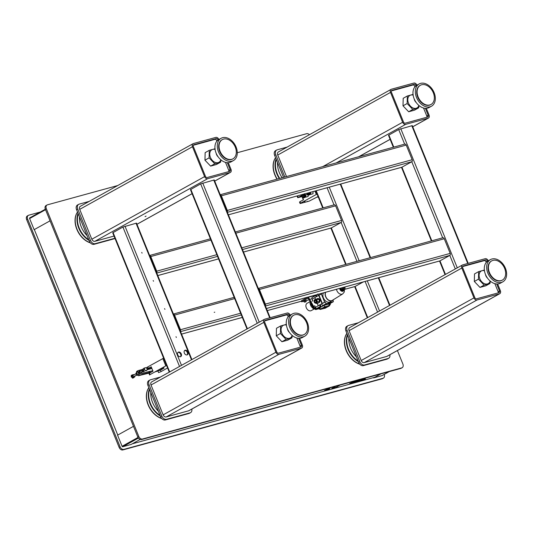 <?xml version="1.0" encoding="UTF-8"?>
<svg xmlns="http://www.w3.org/2000/svg" width="533" height="533" viewBox="0 0 533 533"><rect width="100%" height="100%" fill="white"/><g stroke="black" fill="none" stroke-linecap="round" stroke-linejoin="round"><path stroke-width="0.8" d="M214.213 312.331L214.759 312.185L214.213 312.331M180.454 331.379A1.592 1.106 -105.3 0 0 180.487 329.72L174.544 315.083A1.592 1.106 -105.3 0 0 173.425 314.07M354.745 286.574A1.592 1.106 -105.3 0 0 354.931 286.547A1.592 1.106 -105.3 0 0 355.105 286.474L363.279 281.937M185.151 350.241A2.545 1.799 61 0 0 184.871 350.354A2.545 1.799 61 0 0 184.431 353.259A2.545 1.799 61 0 0 187.056 354.925A2.545 1.799 61 0 0 187.343 354.805A2.545 1.799 61 0 0 187.776 351.9A2.545 1.799 61 0 0 185.151 350.241M178.555 352.053A2.545 1.799 61 0 0 178.269 352.166A2.545 1.799 61 0 0 177.829 355.071A2.545 1.799 61 0 0 180.454 356.737A2.545 1.799 61 0 0 180.74 356.617A2.545 1.799 61 0 0 181.173 353.712A2.545 1.799 61 0 0 178.555 352.053M175.997 336.729L176.343 337.442L175.997 336.729M164.59 308.627L164.93 309.34L164.59 308.627M153.178 280.525L153.517 281.237L153.178 280.525M141.765 252.422L142.064 253.155L141.765 252.422M169.281 372.141L112.703 232.808L122.916 227.045L136.495 223.127L191.907 359.582M180.421 356.744A2.545 1.799 61 0 0 180.487 353.845A2.545 1.799 61 0 0 177.995 352.373M187.023 354.931A2.545 1.799 61 0 0 187.09 352.033A2.545 1.799 61 0 0 184.598 350.561M334.038 204.905A1.592 1.106 74.7 0 1 334.211 204.832A1.592 1.106 74.7 0 1 335.617 205.818L341.56 220.455A1.592 1.106 74.7 0 1 341.167 222.468L331.333 227.931A1.592 1.106 74.7 0 1 331.16 228.004A1.592 1.106 74.7 0 1 330.973 228.031M149.653 255.527A1.592 1.106 74.7 0 1 150.772 256.54L156.715 271.177A1.592 1.106 74.7 0 1 156.682 272.829M496.669 283.962L499.481 290.891A1.592 1.126 -119 0 1 498.975 292.657L476.529 298.82A1.592 1.126 -119 0 1 474.836 297.654L462.711 267.799A1.592 1.126 -119 0 1 463.217 266.034L485.663 259.871A1.592 1.126 -119 0 1 487.355 261.037L487.462 261.297M462.644 266.573L484.284 260.637A1.592 1.126 -119 0 1 485.983 261.803L487.355 261.037M494.851 283.649L498.102 291.658L499.481 290.891M484.284 260.637L485.663 259.871M497.649 283.962L500.36 290.652A2.865 2.025 -119 0 1 499.774 293.696A2.865 2.025 -119 0 1 499.454 293.83L477.008 299.986A2.865 2.025 -119 0 1 473.957 297.9L461.831 268.039A2.865 2.025 -119 0 1 462.424 264.994A2.865 2.025 -119 0 1 462.744 264.861L485.19 258.705A2.865 2.025 -119 0 1 488.235 260.797L488.248 260.817M499.774 293.696L387.005 356.324A2.865 2.025 -119 0 1 386.685 356.457L364.239 362.613A2.865 2.025 -119 0 1 361.194 360.521L349.068 330.667A2.865 2.025 -119 0 1 349.655 327.615L462.424 264.994M389.883 354.725A4.457 3.151 -119 0 1 388.63 358.296L387.444 358.949A4.457 3.151 -119 0 1 386.945 359.155L363.399 365.618A4.457 3.151 -119 0 1 358.656 362.36L345.937 331.04A4.457 3.151 -119 0 1 346.856 326.303L348.036 325.643A4.457 3.151 -119 0 1 348.535 325.443L358.496 322.712M388.63 358.296A4.457 3.151 -119 0 1 388.131 358.502L364.585 364.958A4.457 3.151 -119 0 1 359.835 361.707L347.123 330.387A4.457 3.151 -119 0 1 348.036 325.643M498.102 291.658A1.592 1.126 -119 0 1 498.168 292.884M485.983 261.803L486.243 262.443M352.346 351.633L352.353 351.647A18.775 13.272 -119 0 1 352.346 351.633A18.775 13.272 -119 0 1 351.68 350.434A18.775 13.272 -119 0 1 351.68 350.428A19.095 13.498 61 0 0 352.353 351.647A19.095 13.498 61 0 0 355.937 356.404A19.095 13.498 61 0 0 356.45 356.923M348.835 338.169A19.095 13.498 61 0 0 351.673 350.421L351.68 350.434M347.529 334.964A18.935 13.385 61 0 0 358.236 361.321A18.935 13.385 -119 0 1 347.529 334.964M358.376 361.66A19.095 13.498 -119 0 1 347.416 334.677M346.87 333.332A19.095 13.498 61 0 0 346.463 350.681A19.095 13.498 61 0 0 359.668 364.039M359.815 364.199A18.935 13.385 -119 0 1 346.33 350.927A18.935 13.385 -119 0 1 346.81 333.418M348.122 353.992A18.935 13.385 -119 0 1 347.443 352.773M358.109 361.021A18.935 13.385 -119 0 1 347.616 335.17M502.826 281.844L500.46 283.15A12.732 9.001 -119 0 1 485.13 273.496A12.732 9.001 -119 0 1 488.101 260.897L490.467 259.584A12.732 9.001 -119 0 1 505.797 269.238A12.732 9.001 -119 0 1 502.826 281.844A12.732 9.001 -119 0 1 487.488 272.183A12.732 9.001 -119 0 1 490.467 259.584M502.166 280.198A10.98 7.762 -119 0 1 488.748 271.983A10.98 7.762 -119 0 1 491.513 261.01M487.562 278.199A4.77 3.371 -119 0 1 485.49 274.462M493.558 260.257A10.98 7.762 -119 0 1 504.438 267.952A10.98 7.762 -119 0 1 502.366 280.091A10.98 7.762 -119 0 1 500.52 280.724A10.98 7.762 -119 0 1 489.64 273.036A10.98 7.762 -119 0 1 491.706 260.897A10.98 7.762 -119 0 1 493.558 260.257M484.45 270.737A7.202 5.09 61 0 0 479.1 275.454A7.202 5.09 61 0 0 484.597 283.729A7.202 5.09 61 0 0 490.173 281.051M484.497 270.024L478.654 271.63L478.467 279.165L484.124 285.095L489.967 283.489L490.34 281.191M478.654 271.63L474.51 273.929L474.323 281.464L479.98 287.4L485.823 285.795L489.967 283.489M484.124 285.095L479.98 287.4M478.467 279.165L474.323 281.464M391.329 90.936L412.968 85A1.592 1.126 -119 0 1 414.661 86.166L416.146 85.66M425.347 108.326L428.166 115.255A1.592 1.126 -119 0 1 427.659 117.02L405.213 123.183A1.592 1.126 -119 0 1 403.521 122.017L391.395 92.162A1.592 1.126 -119 0 1 391.902 90.397L414.348 84.241A1.592 1.126 -119 0 1 416.04 85.4M423.535 108.012L426.786 116.021L428.166 115.255M412.968 85L414.348 84.241M426.327 108.326L429.045 115.015A2.865 2.025 -119 0 1 428.452 118.066A2.865 2.025 -119 0 1 428.132 118.193L405.686 124.356A2.865 2.025 -119 0 1 402.635 122.264L390.516 92.402A2.865 2.025 -119 0 1 391.102 89.357A2.865 2.025 -119 0 1 391.422 89.224L413.868 83.068A2.865 2.025 -119 0 1 416.919 85.16L416.926 85.18M286.494 176.563L277.746 155.03A2.865 2.025 -119 0 1 278.339 151.978L391.102 89.357M283.543 177.376L274.622 155.403A4.457 3.151 -119 0 1 275.541 150.666L276.72 150.006A4.457 3.151 -119 0 1 277.22 149.806L287.174 147.075M284.842 177.016L275.801 154.75A4.457 3.151 -119 0 1 276.72 150.006M426.786 116.021A1.592 1.126 -119 0 1 426.853 117.247M414.661 86.166L414.921 86.812M277.513 162.538A19.095 13.498 61 0 0 280.358 174.784A19.095 13.498 61 0 0 281.038 176.01A19.095 13.498 61 0 0 282.157 177.756M281.038 176.01L281.031 175.997A18.775 13.272 -119 0 1 281.031 175.997A18.775 13.272 -119 0 1 280.358 174.797A18.775 13.272 -119 0 1 280.358 174.791L280.358 174.784M275.548 157.695A19.095 13.498 61 0 0 277.26 179.101M279.299 178.535A19.095 13.498 -119 0 1 276.094 159.041M276.214 159.327A18.935 13.385 61 0 0 279.532 178.475A18.935 13.385 -119 0 1 276.214 159.327M277.033 179.161A18.935 13.385 -119 0 1 275.488 157.781M276.8 178.355A18.935 13.385 -119 0 1 276.127 177.136M279.758 178.415A18.935 13.385 -119 0 1 276.301 159.534M431.503 106.207L429.145 107.513A12.732 9.001 -119 0 1 413.808 97.859A12.732 9.001 -119 0 1 416.786 85.26L419.145 83.948A12.732 9.001 -119 0 1 434.482 93.601A12.732 9.001 -119 0 1 431.503 106.207A12.732 9.001 -119 0 1 416.173 96.546A12.732 9.001 -119 0 1 419.145 83.948M430.851 104.561A10.98 7.762 -119 0 1 417.432 96.346A10.98 7.762 -119 0 1 420.191 85.373M416.246 102.563A4.77 3.371 -119 0 1 414.174 98.825M429.198 105.088A10.98 7.762 -119 0 1 418.318 97.399A10.98 7.762 -119 0 1 420.39 85.26A10.98 7.762 -119 0 1 422.236 84.62A10.98 7.762 -119 0 1 433.116 92.316A10.98 7.762 -119 0 1 431.05 104.455A10.98 7.762 -119 0 1 429.198 105.088M413.128 95.101A7.202 5.09 61 0 0 407.778 99.818A7.202 5.09 61 0 0 413.282 108.092A7.202 5.09 61 0 0 418.858 105.414M413.182 94.388L407.339 95.993L407.145 103.529L412.802 109.458L418.645 107.853L414.501 110.158L408.658 111.763L403.001 105.827L403.195 98.299L407.339 95.993M412.802 109.458L408.658 111.763M407.145 103.529L403.001 105.827M418.645 107.853L419.025 105.554M145.049 216.611L146.082 216.131L145.049 216.611M193.286 145.282L214.919 139.346A1.592 1.126 -119 0 1 216.618 140.505L218.104 140.006M227.305 162.665L230.116 169.601A1.592 1.126 -119 0 1 229.61 171.366L207.17 177.522A1.592 1.126 -119 0 1 205.471 176.363L193.346 146.502A1.592 1.126 -119 0 1 193.852 144.736L216.298 138.58A1.592 1.126 -119 0 1 217.997 139.739M225.492 162.358L228.744 170.36L230.116 169.601M214.919 139.346L216.298 138.58M228.284 162.665L230.996 169.354A2.865 2.025 -119 0 1 230.409 172.406A2.865 2.025 -119 0 1 230.089 172.532L207.643 178.695A2.865 2.025 -119 0 1 204.592 176.603L192.466 146.742A2.865 2.025 -119 0 1 193.059 143.697A2.865 2.025 -119 0 1 193.379 143.564L215.825 137.407A2.865 2.025 -119 0 1 218.876 139.499L218.883 139.519M114.029 236.066L94.881 241.316A2.865 2.025 -119 0 1 91.829 239.224L79.703 209.369A2.865 2.025 -119 0 1 80.296 206.324L193.059 143.697M114.921 238.258L95.22 243.668A4.457 3.151 -119 0 1 90.477 240.41L77.758 209.089A4.457 3.151 -119 0 1 78.671 204.352A4.457 3.151 -119 0 1 79.17 204.146L89.131 201.414M115.041 238.557L94.041 244.321A4.457 3.151 -119 0 1 89.291 241.069L76.572 209.742A4.457 3.151 -119 0 1 77.492 205.005L78.671 204.352M228.744 170.36A1.592 1.126 -119 0 1 228.804 171.586M216.618 140.505L216.878 141.152M79.47 216.878A19.095 13.498 61 0 0 82.309 229.123A19.095 13.498 61 0 0 82.988 230.349A19.095 13.498 61 0 0 86.573 235.106A19.095 13.498 61 0 0 87.086 235.626M82.981 230.343L82.988 230.349A18.775 13.272 -119 0 1 82.981 230.343A18.775 13.272 -119 0 1 82.315 229.137A18.775 13.272 -119 0 1 82.315 229.13L82.309 229.123M77.505 212.034A19.095 13.498 61 0 0 77.098 229.39A19.095 13.498 61 0 0 90.31 242.748M89.011 240.37A19.095 13.498 -119 0 1 78.051 213.38M78.171 213.673A18.935 13.385 61 0 0 88.871 240.03A18.935 13.385 -119 0 1 78.171 213.673M90.45 242.908A18.935 13.385 -119 0 1 76.965 229.636A18.935 13.385 -119 0 1 77.445 212.121M78.757 232.694A18.935 13.385 -119 0 1 78.078 231.475M88.751 239.723A18.935 13.385 -119 0 1 78.251 213.873M233.461 160.546L231.102 161.859A12.732 9.001 -119 0 1 215.765 152.205A12.732 9.001 -119 0 1 218.737 139.599L221.102 138.287A12.732 9.001 -119 0 1 236.432 147.941A12.732 9.001 -119 0 1 233.461 160.546A12.732 9.001 -119 0 1 218.13 150.892A12.732 9.001 -119 0 1 221.102 138.287M232.808 158.901A10.98 7.762 -119 0 1 219.383 150.686A10.98 7.762 -119 0 1 222.148 139.713M218.204 156.902A4.77 3.371 -119 0 1 216.125 153.171M231.155 159.434A10.98 7.762 -119 0 1 220.276 151.738A10.98 7.762 -119 0 1 222.341 139.599A10.98 7.762 -119 0 1 224.193 138.966A10.98 7.762 -119 0 1 235.073 146.655A10.98 7.762 -119 0 1 233.008 158.794A10.98 7.762 -119 0 1 231.155 159.434M215.085 149.447A7.202 5.09 61 0 0 209.736 154.157A7.202 5.09 61 0 0 215.232 162.438A7.202 5.09 61 0 0 220.809 159.753M215.132 148.734L209.289 150.333L209.103 157.868L214.759 163.798L220.602 162.199L216.458 164.497L210.615 166.103L204.958 160.173L205.145 152.638L209.289 150.333M214.759 163.798L210.615 166.103M209.103 157.868L204.958 160.173M220.602 162.199L220.975 159.9M298.62 338.302L301.438 345.237A1.592 1.126 -119 0 1 300.932 347.003L278.486 353.159A1.592 1.126 -119 0 1 276.794 352L264.668 322.139A1.592 1.126 -119 0 1 265.174 320.373L287.62 314.217A1.592 1.126 -119 0 1 289.312 315.376L289.419 315.643M264.601 320.919L286.241 314.983A1.592 1.126 -119 0 1 287.933 316.142L289.312 315.376M296.808 337.989L300.059 345.997L301.438 345.237M286.241 314.983L287.62 314.217M299.599 338.302L302.318 344.991A2.865 2.025 -119 0 1 301.725 348.042A2.865 2.025 -119 0 1 301.405 348.169L278.959 354.332A2.865 2.025 -119 0 1 275.914 352.24L263.788 322.378A2.865 2.025 -119 0 1 264.375 319.334A2.865 2.025 -119 0 1 264.694 319.2L287.14 313.044A2.865 2.025 -119 0 1 290.192 315.136L290.199 315.156M301.725 348.042L188.962 410.663A2.865 2.025 -119 0 1 188.642 410.796L166.196 416.953A2.865 2.025 -119 0 1 163.145 414.861L151.026 385.006A2.865 2.025 -119 0 1 151.612 381.954L264.375 319.334M191.84 409.064A4.457 3.151 -119 0 1 190.581 412.635L189.402 413.295A4.457 3.151 -119 0 1 188.902 413.495L165.357 419.957A4.457 3.151 -119 0 1 160.613 416.706L147.894 385.379A4.457 3.151 -119 0 1 148.814 380.642L149.993 379.989A4.457 3.151 -119 0 1 150.493 379.782L160.446 377.051M190.581 412.635A4.457 3.151 -119 0 1 190.081 412.842L166.536 419.298A4.457 3.151 -119 0 1 161.792 416.046L149.073 384.726A4.457 3.151 -119 0 1 149.993 379.989M300.059 345.997A1.592 1.126 -119 0 1 300.126 347.223M287.933 316.142L288.2 316.789M154.303 405.973L154.31 405.986A18.775 13.272 -119 0 1 154.303 405.973A18.775 13.272 -119 0 1 153.637 404.774A18.775 13.272 -119 0 1 153.631 404.767L153.631 404.76A19.095 13.498 61 0 0 154.31 405.986A19.095 13.498 61 0 0 157.895 410.743A19.095 13.498 61 0 0 158.401 411.263M150.792 392.515A19.095 13.498 61 0 0 153.631 404.76M149.487 389.31A18.935 13.385 61 0 0 160.193 415.667A18.935 13.385 -119 0 1 149.487 389.31M160.326 416.007A19.095 13.498 -119 0 1 149.373 389.017M148.82 387.671A19.095 13.498 61 0 0 148.421 405.027A19.095 13.498 61 0 0 161.626 418.385M161.766 418.545A18.935 13.385 -119 0 1 148.281 405.267A18.935 13.385 -119 0 1 148.767 387.757M150.079 408.331A18.935 13.385 -119 0 1 149.4 407.112M160.067 415.36A18.935 13.385 -119 0 1 149.573 389.51M304.783 336.183L302.418 337.496A12.732 9.001 -119 0 1 287.087 327.835A12.732 9.001 -119 0 1 290.059 315.236L292.417 313.924A12.732 9.001 -119 0 1 307.754 323.578A12.732 9.001 -119 0 1 304.783 336.183A12.732 9.001 -119 0 1 289.446 326.529A12.732 9.001 -119 0 1 292.417 313.924M304.123 334.537A10.98 7.762 -119 0 1 290.705 326.323A10.98 7.762 -119 0 1 293.47 315.349M289.519 332.539A4.77 3.371 -119 0 1 287.447 328.808M295.509 314.603A10.98 7.762 -119 0 1 306.388 322.292A10.98 7.762 -119 0 1 304.323 334.431A10.98 7.762 -119 0 1 302.478 335.07A10.98 7.762 -119 0 1 291.598 327.375A10.98 7.762 -119 0 1 293.663 315.236A10.98 7.762 -119 0 1 295.509 314.603M286.401 325.083A7.202 5.09 61 0 0 281.058 329.794A7.202 5.09 61 0 0 286.554 338.075A7.202 5.09 61 0 0 292.131 335.39M286.454 324.37L280.611 325.969L280.425 333.505L286.074 339.434L291.924 337.835L292.297 335.537M280.611 325.969L276.467 328.275L276.281 335.81L281.93 341.74L287.78 340.134L291.924 337.835M286.074 339.434L281.93 341.74M280.425 333.505L276.281 335.81M468.207 263.362L412.275 125.615L398.697 129.532L388.484 135.295L393.341 147.248M270.164 317.701L214.233 179.954L200.655 183.872L190.441 189.635L247.019 328.974M442.676 237.845A1.592 1.106 74.7 0 1 442.85 237.771A1.592 1.106 74.7 0 1 444.255 238.757L450.198 253.395A1.592 1.106 74.7 0 1 449.812 255.407L439.972 260.87A1.592 1.106 74.7 0 1 439.798 260.943A1.592 1.106 74.7 0 1 439.612 260.97M258.292 288.466A1.592 1.106 74.7 0 1 259.411 289.479L265.354 304.116A1.592 1.106 74.7 0 1 265.321 305.769M404.64 144.17A1.592 1.106 74.7 0 1 404.814 144.097A1.592 1.106 74.7 0 1 406.219 145.089L412.162 159.72A1.592 1.106 74.7 0 1 411.776 161.732L401.935 167.195A1.592 1.106 74.7 0 1 401.762 167.269A1.592 1.106 74.7 0 1 401.576 167.295M220.256 194.792A1.592 1.106 74.7 0 1 221.375 195.804L227.318 210.442A1.592 1.106 74.7 0 1 227.285 212.101M146.861 368.21L146.635 367.65L147.081 367.29L163.611 358.169M166.582 365.485L165.803 365.871L162.825 358.549M149.253 367.883L151.219 366.791L153.004 371.181L149.46 373.147L150.053 374.612L165.803 365.871M148.7 368.19L148.187 368.476M149.606 374.965L149.013 373.506L149.46 373.147M158.074 370.595L158.661 370.262L158.074 370.595M163.578 367.104L164.004 368.163L160.466 370.129L154.663 372.054M164.004 368.163L159.387 369.429M157.961 371.148L158.554 372.614L161.059 371.594L160.466 370.129M167.589 367.97L161.059 371.594M146.981 369.815L151.898 368.463M151.778 368.163L147.095 369.122M141.412 370.675L141.105 370.761A1.432 1.013 61 0 0 140.932 370.835M149.853 372.927L138.713 375.652A0.953 0.673 -119 0 1 137.694 374.959L136.628 372.32A0.953 0.673 -119 0 1 136.928 371.261L137.914 370.721M142.511 369.402L138.114 370.608A0.953 0.673 61 0 0 137.807 371.668L136.628 372.32M137.694 374.959L138.88 374.299L137.807 371.668M138.88 374.299A0.953 0.673 61 0 0 139.893 374.999L149.74 372.294L149.387 371.421L152.851 370.801M157.422 370.522L159.4 369.982L156.242 371.175M150.073 371.561L150.426 372.44L151.039 372.274M150.426 372.44L149.74 372.294M146.708 368.25L151.425 367.29M148.647 368.05L149 368.929M148.767 368.35L148.201 368.503M141.332 373.213A1.432 1.013 61 0 0 142.178 373.393L149.387 371.421M148.314 368.783L147.961 367.903M149.68 371.388L150.04 372.267M132.437 378.157L133.676 377.81M134.136 374.719L132.91 374.659L132.704 375.892L133.583 377.051L134.676 376.978L133.796 377.464L132.71 377.537L131.831 376.378L132.037 375.145A1.479 1.046 61 0 0 131.524 376.791A1.479 1.046 61 0 0 132.544 377.844A1.479 1.046 61 0 0 133.57 377.497M132.517 374.952L131.271 375.292L131.231 376.891M145.089 367.897A1.466 1.033 61 0 0 144.923 367.963A1.466 1.033 61 0 0 144.623 369.522A1.466 1.033 61 0 0 146.182 370.588A1.466 1.033 61 0 0 146.348 370.522A1.466 1.466 0 0 0 146.995 368.696A1.466 1.466 0 0 0 144.923 367.963M146.522 370.408A1.479 1.046 -119 0 1 144.616 369.522A1.479 1.046 -119 0 1 145.109 367.877M145.602 367.683L144.363 368.023L144.323 369.622L145.522 370.888L146.768 370.542L146.815 370.109M146.768 370.542L145.522 370.888M143.177 369.069L142.971 370.435L143.957 371.468L143.077 371.954L144.383 371.514L143.184 370.255L144.323 369.622M144.043 371.221A1.273 0.899 -119 0 1 143.217 370.335A1.273 0.899 -119 0 1 143.19 370.262L143.224 368.656L144.363 368.023M143.004 369.129L142.124 369.616L142.098 370.921L142.971 370.435M143.077 371.954L142.098 370.921M140.932 370.948A1.153 0.813 61 0 0 140.059 371.081A1.153 0.813 61 0 0 140.006 372.147A1.153 0.813 61 0 0 140.978 373.007A1.153 0.813 61 0 0 141.705 372.34M141.012 370.901L139.706 370.961L139.673 372.267L140.652 373.3L141.671 373.02L141.705 371.714M141.671 373.02L139.779 373.786L138.793 372.76L138.827 371.448L139.706 370.961M140.652 373.3L139.779 373.786M139.673 372.267L138.793 372.76M136.908 372.514L136.874 373.82L136.002 374.306L136.035 373L136.741 372.607M138 375.059L136.981 375.339L136.002 374.306M137.694 374.946L136.981 375.339M136.874 373.82L137.421 374.279M134.036 374.772A1.153 0.813 61 0 0 133.217 374.846A1.153 0.813 61 0 0 133.317 376.345A1.153 0.813 61 0 0 134.596 376.664A1.153 0.813 61 0 0 134.809 376.165M133.583 377.051L132.71 377.537M132.704 375.892L131.831 376.378M132.91 374.659L132.037 375.145M134.676 376.978L134.882 375.752M143.184 370.242A1.273 0.899 -119 0 1 143.157 369.402M131.964 375.379L131.931 375.399A1.273 0.899 -119 0 0 131.671 376.751A1.273 0.899 -119 0 0 133.023 377.684L133.103 377.564A1.273 0.899 -119 0 1 132.924 377.544M132.55 377.391A1.273 0.899 -119 0 1 131.924 376.611A1.273 0.899 -119 0 1 131.871 376.465M131.824 376.271A1.273 0.899 -119 0 1 131.924 375.525M304.323 201.954L305.063 201.607L304.323 201.954M300.106 203.533L299.513 202.074L299.959 201.714L300.552 203.18L300.106 203.533L309.053 201.181L318.088 196.537A1.273 0.899 -119 0 1 318.074 196.544M301.765 195.458L297.727 197.683L301.898 196.637M297.727 197.683L297.134 196.217L297.581 195.864L298.18 197.323M317.082 194.052L300.552 203.18M299.959 201.714L303.504 199.748L302.671 197.696M307.621 201.294L307.028 201.627L307.621 201.294M301.765 196.077L301.212 196.384L301.785 196.224M302.338 197.397L303.157 199.422A0.953 0.673 61 0 0 303.397 199.808M317.628 196.79A1.479 1.046 61 0 0 318.248 196.924M317.701 197.183L318.281 197.01M302.371 194.452C301.385 196.351 301.831 197.457 303.717 197.763L304.156 195.491L302.371 194.452M303.437 197.077L303.69 195.744L302.651 195.145C302.078 196.251 302.338 196.897 303.437 197.077A1.639 1.146 -105.3 0 1 303.39 197.003A0.953 0.666 74.7 0 1 302.857 195.171A0.953 0.666 74.7 0 1 303.67 195.691M301.984 196.844A1.859 1.299 -105.3 0 0 303.583 197.89A1.859 1.299 -105.3 0 0 303.783 197.81A1.859 1.299 -105.3 0 0 304.396 195.991A1.859 1.299 -105.3 0 0 303.164 194.318M303.583 197.823A1.859 1.299 -105.3 0 0 303.93 197.796A1.859 1.299 -105.3 0 0 304.136 197.71A1.859 1.299 -105.3 0 0 304.743 195.897A1.859 1.299 -105.3 0 0 303.517 194.225M302.118 194.612A1.859 1.299 -105.3 0 0 301.758 196.017M308.227 195.191L308.121 196.477L305.782 197.117L305.755 194.978L307.195 194.585M305.755 194.978L304.376 193.699M304.463 197.417A1.639 1.146 -105.3 0 0 304.649 197.343A1.639 1.146 -105.3 0 0 305.096 195.398A1.639 1.146 -105.3 0 0 303.597 194.252M304.403 197.496A1.752 1.219 -105.3 0 0 304.896 197.39A1.752 1.219 -105.3 0 0 305.442 195.538A1.752 1.219 -105.3 0 0 304.103 194.065M304.29 194.012A1.846 1.286 74.7 0 1 305.536 195.658A1.846 1.286 74.7 0 1 304.929 197.476A1.846 1.286 74.7 0 1 304.323 197.576M303.797 196.144A0.953 0.666 74.7 0 1 303.364 197.01L303.59 196.95M306.682 193.352L308.634 195.031L309.053 192.706M307.208 193.213L308.354 194.338L308.534 192.846A0.953 0.666 74.7 0 1 308.594 192.959M306.901 194.112A1.859 1.299 -105.3 0 0 308.5 195.158A1.859 1.299 -105.3 0 0 308.7 195.078A1.859 1.299 -105.3 0 0 309.14 192.679M308.507 195.091A1.859 1.299 -105.3 0 0 308.854 195.065A1.859 1.299 -105.3 0 0 309.053 194.978A1.859 1.299 -105.3 0 0 309.493 192.586M313.011 191.607L313.038 193.746L310.706 194.385L310.672 192.246M309.387 194.685A1.639 1.146 -105.3 0 0 309.566 194.612A1.639 1.146 -105.3 0 0 309.94 192.46M309.327 194.765A1.752 1.219 -105.3 0 0 309.82 194.658A1.752 1.219 -105.3 0 0 310.219 192.386M310.286 192.366A1.846 1.286 74.7 0 1 309.853 194.745A1.846 1.286 74.7 0 1 309.24 194.845M308.714 193.412A0.953 0.666 74.7 0 1 307.341 193.173M318.168 196.73A1.273 0.899 -119 0 1 317.815 196.684M340.967 288.32A1.592 1.126 61 0 0 341.42 289.439A1.592 1.126 61 0 0 341.533 289.572L342.612 288.973L343.485 289.332A1.686 1.193 61 0 0 344.385 289.319L343.305 289.925A1.686 1.193 -119 0 1 342.399 289.932L341.533 289.572A1.592 1.126 61 0 0 342.806 290.065A1.592 1.126 61 0 0 342.899 290.032M344.385 289.319A1.686 1.193 61 0 0 344.718 288.993L345.151 288.133L344.704 287.034M342.066 287.76L342.512 288.859L341.426 289.459L341.2 287.993M343.818 287.274A0.793 0.56 -119 0 1 343.205 288.306A0.793 0.56 -119 0 1 342.952 287.514M340.734 288.126A1.686 1.193 61 0 0 341.333 289.712A1.686 1.193 61 0 0 342.686 290.238A1.686 1.193 61 0 0 342.872 290.165A1.686 1.193 61 0 0 342.946 290.119M340.887 288.08A1.686 1.193 61 0 0 341.506 289.646A1.686 1.193 61 0 0 342.839 290.152A1.686 1.193 61 0 0 343.032 290.079A1.686 1.193 61 0 0 343.159 289.985M341.746 289.659A1.592 1.126 61 0 0 342.839 290.032M343.572 287.34A0.66 0.466 -119 0 1 343.732 288.5A0.66 0.466 -119 0 1 343.092 288.146M343.065 288.1A0.66 0.466 -119 0 1 343.005 287.5M321.219 308.487L320.913 309.16L319.567 309.153L320.293 308.747L318.934 309.107L320.16 308.427L320.46 309.16L324.644 306.835L324.051 305.369L330.1 303.71L330.393 304.443L329.167 305.129L329.974 304.923L329.021 305.862L328.321 305.596M329.581 305.556L329.068 305.842L329.581 305.556M326.229 306.908L323.631 307.961M310.146 301.585L307.148 303.25A4.217 2.978 61 0 0 306.282 307.734A4.217 2.978 61 0 0 311.245 310.619L314.503 308.814M310.353 304.336A4.217 2.978 61 0 0 310.652 305.309A4.217 2.978 61 0 0 310.819 305.689M311.772 307.081A4.217 2.978 61 0 0 312.898 307.994M310.453 302.138A4.217 2.978 61 0 0 310.326 302.604M330.233 303.444L333.365 301.705L333.005 299.846M316.162 296.808L315.902 295.449L316.502 295.289L315.929 295.602M314.91 297.627L312.111 299.18L311.832 297.714L315.902 295.449M314.004 306.202L314.79 305.769L315.443 307.374L318.601 305.502M312.111 299.18L312.764 300.792L311.978 301.225M318.654 308.414L318.168 307.814L320.959 306.262L320.36 306.428L319.514 305.116L318.641 305.602M315.443 307.374L316.289 308.694L318.381 308.341M320.36 306.428L316.289 308.694M324.024 305.009L330.3 303.617L322.612 305.649L321.546 303.99L325.083 302.024L326.149 303.683L322.612 305.649M320.266 308.68L319.673 308.727L320.186 308.48M318.934 309.107L318.634 308.38L324.051 305.369M328.688 305.902L329.321 305.556L329.021 304.823L330.393 304.443M329.407 305.722L328.748 306.055M329.461 305.855L325.283 308.181L320.553 309.327M324.644 306.835L329.321 305.556M324.004 308.041L325.916 306.975L324.004 308.041M320.46 309.16L321.246 309.107L320.606 309.466M318.434 308.474L324.137 305.302M320.959 306.262L320.273 304.57M322.338 303.543L322.045 302.884M328.308 303.557L329.774 302.991L328.241 303.404M333.365 301.705L326.149 303.683M321.319 293.95L324.644 302.144L322.332 303.424L319.007 295.229L321.759 293.823L321.666 293.357M318.214 295.795L317.855 293.936M319.047 295.329L319.427 296.441M325.083 302.024L324.644 302.144M316.049 296.195L316.789 295.995M315.463 295.055L313.444 296.181L313.651 296.701M316.462 295.309L316.942 296.375M313.637 296.068L313.451 295.608M315.176 306.715A1.273 0.899 61 0 0 315.696 307.774M315.263 306.935L315.363 307.328M317.681 298.627A2.092 1.459 74.7 0 1 319.753 299.846A2.092 1.459 74.7 0 1 319.234 302.484A2.092 1.459 74.7 0 1 318.814 302.611M315.556 299.22L314.87 297.527L318.707 295.395L322.039 303.59L318.201 305.722L317.222 303.317M318.707 295.395L322.039 303.59M343.812 290.045A2.665 1.885 -119 0 1 342.752 291.304A2.665 1.885 -119 0 1 339.681 288.413M336.49 289.286A4.89 3.458 -119 0 0 336.869 290.618A4.89 3.458 -119 0 0 342.079 294.183A4.89 3.458 -119 0 0 342.732 293.903L332.379 300.339A5.49 3.878 -119 0 1 325.803 296.648A5.49 3.878 -119 0 1 325.643 292.264M333.358 299.726A5.73 4.051 -119 0 1 332.379 300.612L330.16 301.845A5.73 4.051 -119 0 1 329.521 302.104A5.73 4.051 -119 0 1 324.117 299.266A5.73 4.051 -119 0 1 323.531 292.844M332.379 300.612A5.73 4.051 -119 0 1 331.733 300.879A5.73 4.051 -119 0 1 326.629 298.467A5.73 4.051 -119 0 1 325.383 292.331M343.918 289.586A2.385 1.686 -119 0 1 342.406 290.918A2.385 1.686 -119 0 1 340.4 289.139A2.385 1.686 -119 0 1 340.187 288.273M314.463 308.314L314.517 308.281A5.896 4.171 61 0 0 314.803 308.44L314.923 308.38A5.896 4.171 61 0 0 316.042 308.807L315.929 308.867A5.896 4.171 61 0 0 317.188 308.96L317.302 308.893A5.896 4.171 61 0 0 317.815 308.8A5.896 4.171 61 0 0 318.294 308.62L318.181 308.687A5.896 4.171 61 0 0 318.361 308.594L318.654 308.427M310.986 303.084A5.896 4.171 61 0 0 311.185 303.89L311.299 303.823A5.896 4.171 61 0 0 311.832 305.142L311.718 305.202A5.896 4.171 61 0 0 312.604 306.588L312.724 306.522A5.896 4.171 61 0 0 313.231 307.108M319.414 301.658A4.457 3.151 -119 0 1 319.62 302.138M319.947 304.749A4.457 3.151 -119 0 1 319.753 305.482M313.537 307.634L312.664 308.121A5.97 4.217 -119 0 0 313.937 308.987L314.803 308.507A5.97 4.217 61 0 1 314.37 308.254M315.729 307.974L314.723 308.247A1.273 0.899 -119 0 1 313.464 307.521L314.05 307.188L309.74 299.473L309.147 299.806L313.464 307.521L312.844 307.847L311.885 306.841M311.672 305.216L310.799 305.702A5.97 4.217 -119 0 0 311.712 307.115L312.578 306.628A5.97 4.217 61 0 1 311.672 305.216M311.319 303.883L310.566 304.303L311.072 305.549M310.619 302.438L309.959 302.804A5.97 4.217 -119 0 0 310.266 304.383L311.132 303.903A5.97 4.217 61 0 1 310.906 302.951M318.394 308.654A5.97 4.217 61 0 1 318.208 308.747L317.335 309.233A5.97 4.217 -119 0 0 317.528 309.133L318.394 308.654A5.97 4.217 61 0 0 318.674 308.474M318.128 308.694A5.97 4.217 -119 0 1 317.528 309.133M315.929 308.927L315.063 309.413A5.97 4.217 -119 0 0 316.349 309.506L317.215 309.02A5.97 4.217 61 0 1 315.929 308.927M315.663 308.694L315.07 309.027L313.944 308.6M304.649 300.425L303.563 301.025L304.649 300.425M301.891 301.558L307.201 298.607A1.912 1.333 74.7 0 1 309.053 299.606L309.646 299.279A2.865 1.999 -105.3 0 0 307.155 297.601A2.865 1.999 -105.3 0 0 306.848 297.727L301.531 300.679L301.591 301.791L303.843 301.238M309.213 299.766L306.009 300.645M301.591 301.791L301.531 300.679M314.05 307.188A1.273 0.899 61 0 0 315.309 307.921L314.723 308.247M319.953 301.225A4.457 3.151 61 0 0 319.38 300.312M319.967 305.822A4.457 3.151 61 0 0 320.42 304.936M319.447 300.699A1.379 0.959 -105.3 0 0 319.44 300.625A1.379 0.959 -105.3 0 0 319.267 299.999A1.379 0.959 -105.3 0 0 319.234 299.932M318.527 299.253A1.379 0.959 -105.3 0 0 317.721 299.473M315.529 303.13L316.489 303.517L318.468 302.971L319.467 301.411L318.794 299.18L317.115 298.507L316.116 300.066M316.489 303.517L317.488 301.958L319.467 301.411M317.488 301.958L316.815 299.719L318.794 299.18M316.522 302.018A1.139 0.793 -105.3 0 0 316.049 300.286M316.815 299.719L315.143 299.046L314.637 299.832M315.876 302.151A1.013 0.706 74.7 0 1 314.703 300.699A1.013 0.706 74.7 0 1 315.876 302.151M314.277 300.179A1.732 1.206 -105.3 0 0 314.543 302.584A1.732 1.206 -105.3 0 0 316.296 302.671A1.732 1.206 -105.3 0 0 316.029 300.266A1.732 1.206 -105.3 0 0 314.277 300.179M304.183 302.078L304.09 300.992L305.895 300.359L306.248 301.238L304.183 302.078L305.922 301.785L306.248 301.238M304.789 302.104L305.889 301.798L304.789 302.104M397.405 350.547L402.868 363.992A3.498 2.472 -119 0 1 402.142 367.717A3.498 2.472 -119 0 1 401.755 367.877L142.531 439.005A3.498 2.472 -119 0 1 138.807 436.447L46.331 208.709A3.498 2.472 -119 0 1 47.051 204.985A3.498 2.472 -119 0 1 47.444 204.825L117.706 185.544M402.142 367.717L401.162 368.263A3.498 2.472 -119 0 1 400.769 368.423L141.551 439.552A3.498 2.472 -119 0 1 137.82 436.993L45.345 209.256A3.498 2.472 -119 0 1 46.065 205.531L47.051 204.985M237.285 152.731L306.662 133.696A3.498 2.472 -119 0 1 309.406 134.729M384.186 374.413A3.498 2.472 -119 0 1 383.447 378.104A3.498 2.472 -119 0 1 383.06 378.263L123.836 449.386A3.498 2.472 -119 0 1 120.112 446.834L27.636 219.09A3.498 2.472 -119 0 1 28.356 215.365A3.498 2.472 -119 0 1 28.749 215.205L40.202 212.061M383.447 378.104L382.467 378.65A3.498 2.472 -119 0 1 382.074 378.81L122.857 449.932A3.498 2.472 -119 0 1 119.126 447.38L26.65 219.636A3.498 2.472 -119 0 1 27.37 215.912L28.356 215.365M374.786 377.277L132.291 443.816M34.332 229.556L117.773 435.055M382.121 375.552A0.64 0.453 -119 0 1 381.988 375.625L373.626 377.924L380.915 373.873M133.49 426.327L117.573 435.161L122.09 446.288A0.64 0.453 61 0 0 122.77 446.754L131.131 444.455L140.152 439.445M50.049 220.829L34.132 229.67L29.615 218.543A0.64 0.453 -119 0 1 29.815 217.837L45.332 209.222M335.843 386.238L331.753 388.51L336.037 387.338L340.127 385.066M321.952 390.049L326.889 388.697M316.695 391.495L320.733 390.383M348.329 382.814L350.121 382.321M345.81 383.507L347.549 383.027M355.904 380.735L349.648 383.587L353.905 382.434L360.261 379.536M349.655 383.6L355.997 380.709M361.594 379.176L355.231 382.068L364.379 379.563L365.431 378.976L361.134 379.709L363.419 378.677M328.608 388.224L332.885 387.051M324.504 390.502L328.888 389.297L330.253 387.937L324.504 390.502M174.544 315.083L234.68 298.587M180.487 329.72L240.623 313.224M180.547 331.606L241.316 314.936M181.553 334.098L242.328 317.421M267.273 310.579L301.358 301.225M344.491 289.386L355.105 286.474L367.73 317.581M113.076 232.508L169.687 371.921M136.002 223.174L191.487 359.815M125.002 226.199L181.506 365.352M122.916 227.045L179.528 366.457M346.104 264.315L331.333 227.931L243.494 252.029M218.557 258.878L157.781 275.548M356.957 261.337L341.167 222.468L242.488 249.544M217.544 256.386L156.775 273.063M341.56 220.455L241.789 247.832M216.851 254.674L156.715 271.177M335.617 205.818L235.846 233.194M210.908 240.037L150.772 256.54M349.068 330.667L461.831 268.039M361.194 360.521L473.957 297.9M364.239 362.613L477.008 299.986M386.685 356.457L499.454 293.83M498.175 291.864L499.554 291.098M345.937 331.04L347.123 330.387M358.656 362.36L359.835 361.707M363.399 365.618L364.585 364.958M386.945 359.155L388.131 358.502M336.263 162.905L405.686 124.356M358.709 156.749L390.116 139.306M412.735 126.747L428.132 118.193M426.86 116.227L428.239 115.468M277.746 155.03L390.516 92.402M322.791 166.602L402.635 122.264M274.622 155.403L275.801 154.75M94.881 241.316L207.643 178.695M136.954 224.26L192.067 193.652M214.692 181.087L230.089 172.532M228.81 170.573L230.189 169.807M79.703 209.369L192.466 146.742M91.829 239.224L204.592 176.603M76.572 209.742L77.758 209.089M89.291 241.069L90.477 240.41M94.041 244.321L95.22 243.668M151.026 385.006L263.788 322.378M163.145 414.861L275.914 352.24M166.196 416.953L278.959 354.332M188.642 410.796L301.405 348.169M300.132 346.21L301.511 345.444M147.894 385.379L149.073 384.726M160.613 416.706L161.792 416.046M165.357 419.957L166.536 419.298M188.902 413.495L190.081 412.842M455.309 268.945L449.812 255.407L265.414 306.002M442.67 237.818L411.776 161.732L227.378 212.327M404.634 144.15L398.697 129.532M457.287 267.846L400.783 128.686M467.747 263.489L411.782 125.668M445.468 274.408L439.972 260.87L266.42 308.487M431.817 240.796L401.935 167.195L228.384 214.819L401.762 167.269M393.78 147.128L388.857 134.996M257.259 323.284L200.655 183.872M259.245 322.185L202.74 183.026M269.705 317.828L213.74 180.007M247.419 328.748L190.814 189.342M450.198 253.395L265.354 304.116M444.255 238.757L259.411 289.479M412.162 159.72L227.318 210.442M406.219 145.089L221.375 195.804M389.53 305.469L378.303 277.813M370.142 257.719L340.267 184.145M323.178 207.857L316.229 190.734M377.571 312.111L365.112 281.431M334.031 204.885L327.075 187.763M379.556 311.012L367.297 280.831M359.142 260.737L329.261 187.163M147.081 367.29L147.394 368.063M139.893 374.999L138.713 375.652M316.302 194.438L314.943 191.087M343.485 289.332L342.399 289.932M320.286 309.34L320.859 309.18L320.286 309.34M318.408 308.407A5.896 4.171 -119 0 1 317.888 308.474M317.595 308.474A5.896 4.171 -119 0 1 317.208 308.44M312.025 298.733L309.686 299.379M400.769 368.423L401.755 367.877M45.345 209.256L46.331 208.709M141.551 439.552L142.531 439.005M137.82 436.993L138.807 436.447M26.65 219.636L27.636 219.09M119.126 447.38L120.112 446.834M122.857 449.932L123.836 449.386M382.074 378.81L383.06 378.263M381.988 375.625L389.277 371.574M138.027 437.44L122.09 446.288M138.42 438.059L122.77 446.754M29.615 218.543L45.532 209.709M181.566 334.118L242.335 317.441M267.28 310.599L301.365 301.245M344.498 289.412L354.931 286.547M173.405 314.024L234.18 297.347M334.211 204.832L235.346 231.962M210.402 238.804L149.633 255.48M331.16 228.004L243.508 252.056M218.563 258.898L157.795 275.574M501.973 280.311L502.366 280.091M491.313 261.11L491.706 260.897M358.876 156.702L390.129 139.346M412.749 126.787L428.452 118.066M419.997 85.48L420.39 85.26M430.657 104.675L431.05 104.455M136.968 224.293L192.087 193.686M214.706 181.127L230.409 172.406M221.948 139.819L222.341 139.599M232.608 159.014L233.008 158.794M303.93 334.651L304.323 334.431M293.27 315.456L293.663 315.236M445.062 274.635L439.532 261.01M431.377 240.923L401.496 167.342M442.85 237.771L258.272 288.42M439.798 260.943L266.433 308.507M404.814 144.097L220.236 194.745M389.949 305.242L378.763 277.686M370.602 257.592L340.727 184.018M367.33 317.801L354.665 286.621M345.657 264.441L330.893 228.077M322.731 207.983L315.783 190.861M136.821 371.308L138.007 370.655M142.791 371.734L140.672 372.913M139.493 373.566L138.747 373.979M136.695 375.119L133.776 376.738M142.038 370.328L139.899 371.521M138.74 372.161L138.14 372.494M135.948 373.713L133.003 375.352M303.583 197.89L303.93 197.796M304.769 196.624L305.189 196.51M304.263 194.785L304.683 194.672M308.5 195.158L308.854 195.065M309.686 193.892L310.106 193.779M315.876 308.054L315.076 306.468M342.732 293.903L344.265 292.044L344.471 289.272M344.158 288.28L343.972 287.867M313.551 295.848L307.155 297.601M382.061 375.598L389.317 371.568M29.748 217.87L45.332 209.216"/></g></svg>
